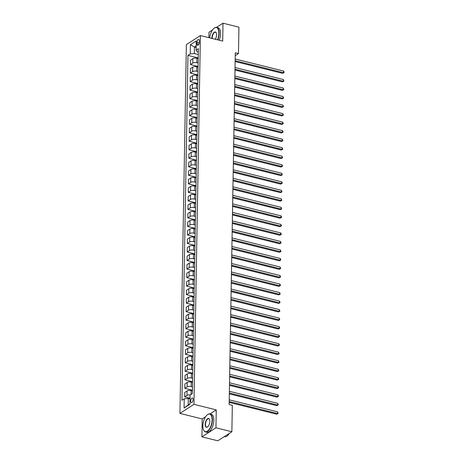 <?xml version="1.0" encoding="UTF-8"?>
<svg xmlns="http://www.w3.org/2000/svg" width="464" height="464" viewBox="0 0 464 464"><rect width="100%" height="100%" fill="white"/><g stroke="black" fill="none" stroke-linecap="round" stroke-linejoin="round"><path stroke-width="0.7" d="M193.111 399.498A2.372 1.102 -76 0 0 192.467 397.984A2.372 1.102 -76 0 0 190.681 401.07A2.372 1.102 -76 0 0 191.325 402.584A2.372 1.102 -76 0 0 193.111 399.498M205.535 416.805L202.223 418.946L201.915 436.839L217.836 440.8L231.867 431.746L232.331 405.327L229.146 404.538L235.283 52.786L238.473 53.575L238.931 27.161L223.004 23.2L216.52 27.388M202.223 418.946L179.928 413.401L186.366 44.602L200.402 35.548L193.964 404.341L179.928 413.401M212.483 29.992L208.974 32.254L208.881 37.659M196.98 42.404L196.956 43.906A2.297 1.067 -76 0 0 197.577 45.379A2.297 1.067 -76 0 0 199.305 42.386L199.329 40.89A2.297 1.067 -76 0 0 198.708 39.417A2.297 1.067 -76 0 0 196.98 42.404L199.253 42.972M196.168 45.948L194.433 47.067L194.317 53.546L190.257 53.894L187.961 55.373L181.94 400.304L184.237 398.825L188.297 398.483L188.187 404.956L189.921 403.837M190.257 53.894L190.414 44.689L196.255 40.919L196.098 50.124L197.125 51.736L198.331 52.032M184.237 398.825L184.075 408.03L189.915 404.26L190.072 395.055L192.369 393.576L198.389 48.639L196.098 50.124M201.915 436.839L215.946 427.785L231.867 431.746M215.946 427.785L216.259 409.886L193.964 404.341M200.402 35.548L222.691 41.093L223.004 23.2M235.236 55.663L238.473 53.575M196.139 47.496L194.433 47.067L190.414 44.689M198.285 54.532L194.317 53.546M198.215 58.621L196.922 58.302A2.964 1.166 -179 0 0 192.862 58.644L190.565 60.129L190.489 64.56L198.076 66.445M198.14 63.052L196.846 62.733A2.964 1.166 -179 0 0 192.78 63.075L190.489 64.56M198.064 67.141L196.777 66.822A2.964 1.166 -179 0 0 192.711 67.17L190.414 68.649L190.339 73.08L197.931 74.965M197.989 71.572L196.695 71.253A2.964 1.166 -179 0 0 192.635 71.601L190.339 73.08M197.919 75.667L196.626 75.342A2.964 1.166 -179 0 0 192.56 75.69L190.269 77.169L190.188 81.6L197.78 83.491M197.838 80.098L196.55 79.773A2.964 1.166 -179 0 0 192.485 80.121L190.188 81.6M197.768 84.187L196.475 83.862A2.964 1.166 -179 0 0 192.415 84.21L190.118 85.689L190.043 90.12L197.635 92.011M197.693 88.618L196.4 88.293A2.964 1.166 -179 0 0 192.334 88.641L190.043 90.12M197.618 92.707L196.33 92.388A2.964 1.166 -179 0 0 192.264 92.73L189.967 94.209L189.892 98.641L197.484 100.531M197.542 97.138L196.249 96.819A2.964 1.166 -179 0 0 192.189 97.162L189.892 98.641M197.473 101.227L196.179 100.908A2.964 1.166 -179 0 0 192.113 101.251L189.822 102.735L189.741 107.167L197.333 109.052M197.391 105.659L196.104 105.34A2.964 1.166 -179 0 0 192.038 105.682L189.741 107.167M197.322 109.748L196.034 109.429A2.964 1.166 -179 0 0 191.968 109.771L189.672 111.256L189.596 115.687L197.188 117.572M197.246 114.179L195.953 113.86A2.964 1.166 -179 0 0 191.887 114.202L189.596 115.687M197.177 118.268L195.883 117.949A2.964 1.166 -179 0 0 191.818 118.297L189.521 119.776L189.445 124.207L197.038 126.092M197.096 122.699L195.808 122.38A2.964 1.166 -179 0 0 191.742 122.728L189.445 124.207M197.026 126.794L195.733 126.469A2.964 1.166 -179 0 0 191.667 126.817L189.376 128.296L189.3 132.727L196.887 134.618M196.951 131.225L195.657 130.9A2.964 1.166 -179 0 0 191.591 131.248L189.3 132.727M196.875 135.314L195.588 134.989A2.964 1.166 -179 0 0 191.522 135.337L189.225 136.816L189.15 141.247L196.742 143.138M196.8 139.745L195.506 139.42A2.964 1.166 -179 0 0 191.441 139.768L189.15 141.247M196.73 143.834L195.437 143.515A2.964 1.166 -179 0 0 191.371 143.857L189.08 145.336L188.999 149.768L196.591 151.658M196.649 148.265L195.361 147.941A2.964 1.166 -179 0 0 191.296 148.289L188.999 149.768M196.579 152.354L195.286 152.035A2.964 1.166 -179 0 0 191.22 152.378L188.929 153.862L188.854 158.288L196.44 160.179M196.504 156.786L195.211 156.467A2.964 1.166 -179 0 0 191.145 156.809L188.854 158.288M196.429 160.875L195.141 160.556A2.964 1.166 -179 0 0 191.075 160.898L188.778 162.383L188.703 166.814L196.295 168.699M196.353 165.306L195.06 164.987A2.964 1.166 -179 0 0 191 165.329L188.703 166.814M196.284 169.395L194.99 169.076A2.964 1.166 -179 0 0 190.924 169.424L188.633 170.903L188.552 175.334L196.144 177.219M196.202 173.826L194.915 173.507A2.964 1.166 -179 0 0 190.849 173.849L188.552 175.334M196.133 177.921L194.839 177.596A2.964 1.166 -179 0 0 190.779 177.944L188.483 179.423L188.407 183.854L195.994 185.745M196.057 182.352L194.764 182.027A2.964 1.166 -179 0 0 190.698 182.375L188.407 183.854M195.982 186.441L194.694 186.116A2.964 1.166 -179 0 0 190.629 186.464L188.332 187.943L188.256 192.374L195.849 194.265M195.907 190.872L194.613 190.547A2.964 1.166 -179 0 0 190.553 190.895L188.256 192.374M195.837 194.961L194.544 194.636A2.964 1.166 -179 0 0 190.478 194.984L188.187 196.463L188.106 200.895L195.698 202.785M195.756 199.392L194.468 199.068A2.964 1.166 -179 0 0 190.402 199.416L188.106 200.895M195.686 203.481L194.393 203.162A2.964 1.166 -179 0 0 190.333 203.505L188.036 204.984L187.961 209.415L195.553 211.306M195.611 207.913L194.317 207.594A2.964 1.166 -179 0 0 190.252 207.936L187.961 209.415M195.535 212.002L194.248 211.683A2.964 1.166 -179 0 0 190.182 212.025L187.885 213.51L187.81 217.941L195.402 219.826M195.46 216.433L194.167 216.114A2.964 1.166 -179 0 0 190.107 216.456L187.81 217.941M195.39 220.522L194.097 220.203A2.964 1.166 -179 0 0 190.031 220.545L187.74 222.03L187.659 226.461L195.251 228.346M195.309 224.953L194.022 224.634A2.964 1.166 -179 0 0 189.956 224.976L187.659 226.461M195.24 229.042L193.952 228.723A2.964 1.166 -179 0 0 189.886 229.071L187.589 230.55L187.514 234.981L195.106 236.866M195.164 233.473L193.871 233.154A2.964 1.166 -179 0 0 189.805 233.502L187.514 234.981M195.095 237.568L193.801 237.243A2.964 1.166 -179 0 0 189.735 237.591L187.439 239.07L187.363 243.501L194.955 245.392M195.013 241.999L193.726 241.674A2.964 1.166 -179 0 0 189.66 242.022L187.363 243.501M194.944 246.088L193.65 245.763A2.964 1.166 -179 0 0 189.585 246.111L187.294 247.59L187.212 252.022L194.805 253.912M194.868 250.519L193.575 250.195A2.964 1.166 -179 0 0 189.509 250.543L187.212 252.022M194.793 254.608L193.505 254.289A2.964 1.166 -179 0 0 189.44 254.632L187.143 256.111L187.067 260.542L194.66 262.433M194.718 259.04L193.424 258.721A2.964 1.166 -179 0 0 189.358 259.063L187.067 260.542M194.648 263.129L193.355 262.81A2.964 1.166 -179 0 0 189.289 263.152L186.998 264.637L186.917 269.068L194.509 270.953M194.567 267.56L193.279 267.241A2.964 1.166 -179 0 0 189.213 267.583L186.917 269.068M194.497 271.649L193.204 271.33A2.964 1.166 -179 0 0 189.138 271.672L186.847 273.157L186.772 277.588L194.358 279.473M194.422 276.08L193.128 275.761A2.964 1.166 -179 0 0 189.063 276.103L186.772 277.588M194.346 280.169L193.059 279.85A2.964 1.166 -179 0 0 188.993 280.198L186.696 281.677L186.621 286.108L194.213 287.993M194.271 284.6L192.978 284.281A2.964 1.166 -179 0 0 188.912 284.629L186.621 286.108M194.201 288.695L192.908 288.37A2.964 1.166 -179 0 0 188.842 288.718L186.551 290.197L186.47 294.628L194.062 296.519M194.12 293.126L192.833 292.801A2.964 1.166 -179 0 0 188.767 293.149L186.47 294.628M194.051 297.215L192.757 296.89A2.964 1.166 -179 0 0 188.697 297.238L186.4 298.717L186.325 303.149L193.911 305.039M193.975 301.646L192.682 301.322A2.964 1.166 -179 0 0 188.616 301.67L186.325 303.149M193.9 305.735L192.612 305.416A2.964 1.166 -179 0 0 188.546 305.759L186.25 307.238L186.174 311.669L193.766 313.56M193.824 310.167L192.531 309.842A2.964 1.166 -179 0 0 188.471 310.19L186.174 311.669M193.755 314.256L192.461 313.937A2.964 1.166 -179 0 0 188.396 314.279L186.105 315.764L186.023 320.189L193.616 322.08M193.674 318.687L192.386 318.368A2.964 1.166 -179 0 0 188.32 318.71L186.023 320.189M193.604 322.776L192.311 322.457A2.964 1.166 -179 0 0 188.251 322.799L185.954 324.284L185.878 328.715L193.471 330.6M193.529 327.207L192.235 326.888A2.964 1.166 -179 0 0 188.169 327.23L185.878 328.715M193.453 331.296L192.166 330.977A2.964 1.166 -179 0 0 188.1 331.325L185.803 332.804L185.728 337.235L193.32 339.12M193.378 335.727L192.084 335.408A2.964 1.166 -179 0 0 188.024 335.75L185.728 337.235M193.308 339.822L192.015 339.497A2.964 1.166 -179 0 0 187.949 339.845L185.658 341.324L185.577 345.755L193.169 347.646M193.227 344.253L191.939 343.928A2.964 1.166 -179 0 0 187.874 344.276L185.577 345.755M193.157 348.342L191.87 348.017A2.964 1.166 -179 0 0 187.804 348.365L185.507 349.844L185.432 354.276L193.024 356.166M193.082 352.773L191.789 352.449A2.964 1.166 -179 0 0 187.723 352.797L185.432 354.276M193.007 356.862L191.719 356.538A2.964 1.166 -179 0 0 187.653 356.886L185.356 358.365L185.281 362.796L192.873 364.687M192.931 361.294L191.644 360.969A2.964 1.166 -179 0 0 187.578 361.317L185.281 362.796M192.862 365.383L191.568 365.064A2.964 1.166 -179 0 0 187.502 365.406L185.211 366.885L185.13 371.316L192.722 373.207M192.786 369.814L191.493 369.495A2.964 1.166 -179 0 0 187.427 369.837L185.13 371.316M192.711 373.903L191.423 373.584A2.964 1.166 -179 0 0 187.357 373.926L185.061 375.411L184.985 379.842L192.577 381.727M192.635 378.334L191.342 378.015A2.964 1.166 -179 0 0 187.276 378.357L184.985 379.842M192.566 382.423L191.272 382.104A2.964 1.166 -179 0 0 187.207 382.446L184.916 383.931L184.834 388.362L192.427 390.247M192.485 386.854L191.197 386.535A2.964 1.166 -179 0 0 187.131 386.877L184.834 388.362M192.415 390.943L191.122 390.624A2.964 1.166 -179 0 0 187.056 390.972L184.765 392.451L184.689 396.882L190.02 398.211M190.008 398.907L188.297 398.483M187.961 55.373L198.227 57.925M190.286 394.922A2.964 1.166 -179 0 0 186.98 395.403L184.689 396.882M184.075 408.03L188.187 404.956M216.259 409.886L209.966 413.946M235.132 61.538L282.559 73.335L283.504 72.72L235.149 60.691M283.533 71.021L284.072 71.92L284.055 72.599L283.504 72.72L283.533 71.021L235.178 58.992M284.055 72.599L282.559 73.335M234.981 70.058L282.408 81.855L283.359 81.246L234.999 69.217M283.388 79.541L283.91 81.125L283.359 81.246L283.388 79.541L235.028 67.512M283.91 81.125L282.408 81.855M234.836 78.578L282.257 90.376L283.208 89.767L234.848 77.737M283.237 88.061L283.759 89.645L283.208 89.767L283.237 88.061L234.877 76.032M283.759 89.645L282.257 90.376M234.685 87.099L282.112 98.896L283.057 98.287L234.703 86.258M283.086 96.582L283.614 98.165L283.057 98.287L283.086 96.582L234.732 84.552M283.614 98.165L282.112 98.896M234.535 95.625L281.961 107.422L282.912 106.807L234.552 94.778M282.941 105.102L283.463 106.685L282.912 106.807L282.941 105.102L234.581 93.073M283.463 106.685L281.961 107.422M217.541 39.811A9.048 4.205 -76 0 0 218.869 33.379A9.048 4.205 -76 0 0 213.956 28.362A9.048 4.205 -76 0 0 209.711 37.862M214.049 28.287A9.268 4.309 104 0 1 214.142 28.211A9.268 4.309 104 0 1 216.671 27.417A9.268 4.309 104 0 1 219.17 33.35A9.268 4.309 104 0 1 217.836 39.887M211.938 38.419A4.524 2.105 104 0 1 211.926 37.857A4.524 2.105 104 0 1 213.672 32.776A4.524 2.105 104 0 1 216.241 32.898A4.524 2.105 104 0 1 216.555 34.87A4.524 2.105 104 0 1 215.313 39.26M216.288 33.008A4.298 2.001 -76 0 0 215.47 32.236A4.298 2.001 -76 0 0 212.234 37.833A4.298 2.001 -76 0 0 212.251 38.495M216.671 27.417L218.068 27.765A9.268 4.309 104 0 1 220.574 33.704A9.268 4.309 104 0 1 219.24 40.235M212.118 419.897A9.048 4.205 -76 0 0 207.211 414.88A9.048 4.205 -76 0 0 202.867 425.871A9.048 4.205 -76 0 0 203.493 429.821A9.048 4.205 -76 0 0 208.626 430.053A9.048 4.205 -76 0 0 212.118 419.897M207.298 414.804A9.268 4.309 104 0 1 207.391 414.729A9.268 4.309 104 0 1 209.919 413.934A9.268 4.309 104 0 1 212.425 419.868A9.268 4.309 104 0 1 205.448 431.926A9.268 4.309 104 0 1 203.586 430.035A9.268 4.309 104 0 1 203.539 429.925M209.809 421.387A4.524 2.105 104 0 1 207.634 426.886A4.524 2.105 104 0 1 205.181 424.374A4.524 2.105 104 0 1 206.927 419.294A4.524 2.105 104 0 1 209.496 419.415A4.524 2.105 104 0 1 209.809 421.387M209.542 419.526A4.298 2.001 -76 0 0 208.725 418.754A4.298 2.001 -76 0 0 205.482 424.351A4.298 2.001 -76 0 0 206.648 427.1A4.298 2.001 -76 0 0 207.727 426.805M209.919 413.934L211.323 414.282A9.268 4.309 104 0 1 213.829 420.222A9.268 4.309 104 0 1 206.851 432.274L205.448 431.926M229.233 433.446A9.268 4.309 104 0 1 224.686 436.711L224.321 436.618M234.39 104.145L281.816 115.942L282.762 115.327L234.401 103.298M282.791 113.622L283.324 114.527L283.313 115.205L282.762 115.327L282.791 113.622L234.43 101.593M283.313 115.205L281.816 115.942M234.239 112.665L281.665 124.462L282.611 123.847L234.256 111.818M282.64 122.142L283.179 123.047L283.168 123.726L282.611 123.847L282.64 122.142L234.285 110.119M283.168 123.726L281.665 124.462M234.094 121.185L281.515 132.982L282.466 132.368L234.105 120.344M282.495 130.668L283.028 131.567L283.017 132.246L282.466 132.368L282.495 130.668L234.134 118.639M283.017 132.246L281.515 132.982M233.943 129.705L281.37 141.503L282.315 140.894L233.955 128.864M282.344 139.188L282.866 140.772L282.315 140.894L282.344 139.188L233.989 127.159M282.866 140.772L281.37 141.503M233.792 138.226L281.219 150.023L282.164 149.414L233.81 137.385M282.199 147.709L282.721 149.292L282.164 149.414L282.199 147.709L233.839 135.679M282.721 149.292L281.219 150.023M233.647 146.752L281.068 158.543L282.019 157.934L233.659 145.905M282.048 156.229L282.57 157.812L282.019 157.934L282.048 156.229L233.688 144.2M282.57 157.812L281.068 158.543M233.496 155.272L280.923 167.069L281.868 166.454L233.508 154.425M281.897 164.749L282.431 165.654L282.419 166.332L281.868 166.454L281.897 164.749L233.543 152.72M282.419 166.332L280.923 167.069M233.346 163.792L280.772 175.589L281.718 174.974L233.363 162.945M281.752 173.269L282.274 174.853L281.718 174.974L281.752 173.269L233.392 161.246M282.274 174.853L280.772 175.589M233.201 172.312L280.621 184.109L281.573 183.495L233.212 171.465M281.602 181.795L282.135 182.694L282.124 183.373L281.573 183.495L281.602 181.795L233.241 169.766M282.124 183.373L280.621 184.109M233.05 180.832L280.476 192.63L281.422 192.021L233.067 179.991M281.451 190.315L281.973 191.899L281.422 192.021L281.451 190.315L233.096 178.286M281.973 191.899L280.476 192.63M232.899 189.353L280.326 201.15L281.277 200.541L232.916 188.512M281.306 198.836L281.828 200.419L281.277 200.541L281.306 198.836L232.945 186.806M281.828 200.419L280.326 201.15M232.754 197.879L280.175 209.67L281.126 209.061L232.766 197.032M281.155 207.356L281.677 208.939L281.126 209.061L281.155 207.356L232.795 195.327M281.677 208.939L280.175 209.67M232.603 206.399L280.03 218.196L280.975 217.581L232.621 205.552M281.004 215.876L281.544 216.781L281.532 217.459L280.975 217.581L281.004 215.876L232.65 203.847M281.532 217.459L280.03 218.196M232.452 214.919L279.879 226.716L280.83 226.101L232.47 214.072M280.859 224.396L281.393 225.301L281.381 225.98L280.83 226.101L280.859 224.396L232.499 212.367M281.381 225.98L279.879 226.716M232.307 223.439L279.728 235.236L280.679 234.622L232.319 222.592M280.708 232.922L281.242 233.821L281.23 234.5L280.679 234.622L280.708 232.922L232.348 220.893M281.23 234.5L279.728 235.236M232.157 231.959L279.583 243.757L280.529 243.148L232.174 231.118M280.558 241.442L281.085 243.026L280.529 243.148L280.558 241.442L232.203 229.413M281.085 243.026L279.583 243.757M232.012 240.48L279.432 252.277L280.384 251.668L232.023 239.639M280.413 249.963L280.935 251.546L280.384 251.668L280.413 249.963L232.052 237.933M280.935 251.546L279.432 252.277M231.861 249L279.287 260.797L280.233 260.188L231.872 248.159M280.262 258.483L280.784 260.066L280.233 260.188L280.262 258.483L231.907 246.454M280.784 260.066L279.287 260.797M231.71 257.526L279.137 269.323L280.082 268.708L231.727 256.679M280.111 267.003L280.639 268.586L280.082 268.708L280.111 267.003L231.756 254.974M280.639 268.586L279.137 269.323M231.565 266.046L278.986 277.843L279.937 277.228L231.577 265.199M279.966 275.523L280.5 276.428L280.488 277.107L279.937 277.228L279.966 275.523L231.606 263.494M280.488 277.107L278.986 277.843M231.414 274.566L278.841 286.363L279.786 285.749L231.426 273.719M279.815 284.043L280.349 284.948L280.337 285.627L279.786 285.749L279.815 284.043L231.461 272.02M280.337 285.627L278.841 286.363M231.263 283.086L278.69 294.884L279.635 294.269L231.281 282.245M279.67 292.569L280.192 294.147L279.635 294.269L279.67 292.569L231.31 280.54M280.192 294.147L278.69 294.884M231.118 291.607L278.539 303.404L279.49 302.795L231.13 290.766M279.519 301.09L280.041 302.673L279.49 302.795L279.519 301.09L231.159 289.06M280.041 302.673L278.539 303.404M230.968 300.127L278.394 311.924L279.34 311.315L230.985 299.286M279.369 309.61L279.891 311.193L279.34 311.315L279.369 309.61L231.014 297.581M279.891 311.193L278.394 311.924M230.817 308.653L278.243 320.444L279.195 319.835L230.834 307.806M279.224 318.13L279.746 319.713L279.195 319.835L279.224 318.13L230.863 306.101M279.746 319.713L278.243 320.444M230.672 317.173L278.093 328.97L279.044 328.355L230.683 316.326M279.073 326.65L279.606 327.555L279.595 328.234L279.044 328.355L279.073 326.65L230.712 314.621M279.595 328.234L278.093 328.97M230.521 325.693L277.948 337.49L278.893 336.876L230.538 324.846M278.922 335.17L279.461 336.075L279.444 336.754L278.893 336.876L278.922 335.17L230.567 323.147M279.444 336.754L277.948 337.49M230.37 334.213L277.797 346.011L278.748 345.396L230.388 333.372M278.777 343.696L279.311 344.595L279.299 345.274L278.748 345.396L278.777 343.696L230.417 331.667M279.299 345.274L277.797 346.011M230.225 342.734L277.646 354.531L278.597 353.922L230.237 341.893M278.626 352.217L279.148 353.8L278.597 353.922L278.626 352.217L230.266 340.187M279.148 353.8L277.646 354.531M230.074 351.254L277.501 363.051L278.446 362.442L230.092 350.413M278.475 360.737L279.003 362.32L278.446 362.442L278.475 360.737L230.121 348.708M279.003 362.32L277.501 363.051M229.924 359.78L277.35 371.571L278.301 370.962L229.941 358.933M278.33 369.257L278.852 370.84L278.301 370.962L278.33 369.257L229.97 357.228M278.852 370.84L277.35 371.571M229.779 368.3L277.205 380.097L278.151 379.482L229.79 367.453M278.18 377.777L278.713 378.682L278.702 379.361L278.151 379.482L278.18 377.777L229.825 365.748M278.702 379.361L277.205 380.097M229.628 376.82L277.054 388.617L278 388.003L229.645 375.973M278.029 386.297L278.568 387.202L278.557 387.881L278 388.003L278.029 386.297L229.674 374.268M278.557 387.881L277.054 388.617M229.483 385.34L276.904 397.138L277.855 396.523L229.494 384.494M277.884 394.823L278.417 395.722L278.406 396.401L277.855 396.523L277.884 394.823L229.523 382.794M278.406 396.401L276.904 397.138M229.332 393.861L276.759 405.658L277.704 405.049L229.344 393.02M277.733 403.344L278.255 404.927L277.704 405.049L277.733 403.344L229.378 391.314M278.255 404.927L276.759 405.658M229.181 402.381L276.608 414.178L277.553 413.569L229.199 401.54M277.588 411.864L278.11 413.447L277.553 413.569L277.588 411.864L229.228 399.835M278.11 413.447L276.608 414.178M196.846 62.733L196.922 58.302M196.695 71.253L196.777 66.822M196.55 79.773L196.626 75.342M196.4 88.293L196.475 83.862M196.249 96.819L196.33 92.388M196.104 105.34L196.179 100.908M195.953 113.86L196.034 109.429M195.808 122.38L195.883 117.949M195.657 130.9L195.733 126.469M195.506 139.42L195.588 134.989M195.361 147.941L195.437 143.515M195.211 156.467L195.286 152.035M195.06 164.987L195.141 160.556M194.915 173.507L194.99 169.076M194.764 182.027L194.839 177.596M194.613 190.547L194.694 186.116M194.468 199.068L194.544 194.636M194.317 207.594L194.393 203.162M194.167 216.114L194.248 211.683M194.022 224.634L194.097 220.203M193.871 233.154L193.952 228.723M193.726 241.674L193.801 237.243M193.575 250.195L193.65 245.763M193.424 258.721L193.505 254.289M193.279 267.241L193.355 262.81M193.128 275.761L193.204 271.33M192.978 284.281L193.059 279.85M192.833 292.801L192.908 288.37M192.682 301.322L192.757 296.89M192.531 309.842L192.612 305.416M192.386 318.368L192.461 313.937M192.235 326.888L192.311 322.457M192.084 335.408L192.166 330.977M191.939 343.928L192.015 339.497M191.789 352.449L191.87 348.017M191.644 360.969L191.719 356.538M191.493 369.495L191.568 365.064M191.342 378.015L191.423 373.584M191.197 386.535L191.272 382.104M191.058 394.423L191.122 390.624M192.78 63.075L192.862 58.644M192.635 71.601L192.711 67.17M192.485 80.121L192.56 75.69M192.334 88.641L192.415 84.21M192.189 97.162L192.264 92.73M192.038 105.682L192.113 101.251M191.887 114.202L191.968 109.771M191.742 122.728L191.818 118.297M191.591 131.248L191.667 126.817M191.441 139.768L191.522 135.337M191.296 148.289L191.371 143.857M191.145 156.809L191.22 152.378M191 165.329L191.075 160.898M190.849 173.849L190.924 169.424M190.698 182.375L190.779 177.944M190.553 190.895L190.629 186.464M190.402 199.416L190.478 194.984M190.252 207.936L190.333 203.505M190.107 216.456L190.182 212.025M189.956 224.976L190.031 220.545M189.805 233.502L189.886 229.071M189.66 242.022L189.735 237.591M189.509 250.543L189.585 246.111M189.358 259.063L189.44 254.632M189.213 267.583L189.289 263.152M189.063 276.103L189.138 271.672M188.912 284.629L188.993 280.198M188.767 293.149L188.842 288.718M188.616 301.67L188.697 297.238M188.471 310.19L188.546 305.759M188.32 318.71L188.396 314.279M188.169 327.23L188.251 322.799M188.024 335.75L188.1 331.325M187.874 344.276L187.949 339.845M187.723 352.797L187.804 348.365M187.578 361.317L187.653 356.886M187.427 369.837L187.502 365.406M187.276 378.357L187.357 373.926M187.131 386.877L187.207 382.446M186.98 395.403L187.056 390.972M198.812 44.37L196.956 43.906"/></g></svg>

